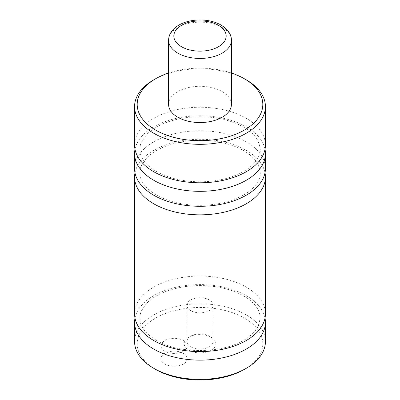 <?xml version="1.0" encoding="UTF-8"?>
<svg xmlns="http://www.w3.org/2000/svg" width="400" height="400" viewBox="0 0 400 400"><rect width="100%" height="100%" fill="white"/><g stroke="black" fill="none" stroke-linecap="round" stroke-linejoin="round"><path stroke-width="0.3" stroke-dasharray="2 1.5" d="M134.575 145.015A65.425 37.775 180 0 1 174.965 110.115A65.425 37.775 180 0 1 246.265 118.305A65.425 37.775 180 0 1 265.425 145.015M134.995 149.285A65.425 37.775 180 0 1 200 115.785A65.425 37.775 180 0 1 265.005 149.285M134.575 168.52A65.425 37.775 180 0 1 174.965 133.62A65.425 37.775 180 0 1 246.265 141.81A65.425 37.775 180 0 1 265.425 168.52M134.995 172.79A65.425 37.775 180 0 1 200 139.29A65.425 37.775 180 0 1 265.005 172.79M134.575 313.82A65.425 37.775 180 0 1 174.965 278.925A65.425 37.775 180 0 1 246.265 287.11A65.425 37.775 180 0 1 265.425 313.82M134.995 318.095A65.425 37.775 180 0 1 200 284.595A65.425 37.775 180 0 1 265.005 318.095M183.345 353.355A13.085 7.555 180 0 1 187.18 358.695A13.085 7.555 180 0 1 179.1 365.675A13.085 7.555 180 0 1 164.84 364.035A13.085 7.555 180 0 1 161.005 358.695A13.085 7.555 180 0 1 169.085 351.715A13.085 7.555 180 0 1 183.345 353.355M164.84 351.215A13.085 7.555 180 0 1 161.005 345.875A13.085 7.555 180 0 1 169.085 338.895A13.085 7.555 180 0 1 183.345 340.53A13.085 7.555 180 0 1 187.18 345.875A13.085 7.555 180 0 1 179.1 352.855A13.085 7.555 180 0 1 164.84 351.215M211.195 337.275L211.195 337.275A15.835 9.14 180 0 1 211.195 350.2A15.835 9.14 180 0 1 188.805 350.2A15.835 9.14 180 0 1 188.805 337.275A15.835 9.14 180 0 1 211.195 337.275L209.255 336.15A13.085 7.555 180 0 1 213.085 341.495A13.085 7.555 180 0 1 205.005 348.475A13.085 7.555 180 0 1 190.745 346.835A13.085 7.555 180 0 1 186.915 341.495A13.085 7.555 180 0 1 190.745 336.15A13.085 7.555 180 0 1 209.255 336.15M190.745 310.615A13.085 7.555 180 0 1 186.915 305.275A13.085 7.555 180 0 1 194.995 298.295A13.085 7.555 180 0 1 209.255 299.935A13.085 7.555 180 0 1 213.085 305.275A13.085 7.555 180 0 1 205.005 312.255A13.085 7.555 180 0 1 190.745 310.615M153.735 79.84A65.425 37.775 180 0 1 246.265 79.84M231.405 73.01A62.81 36.26 0 0 0 168.595 73.01M265.425 341.6A65.425 37.775 0 0 0 246.265 314.89A65.425 37.775 0 0 0 174.965 306.705A65.425 37.775 0 0 0 134.575 341.6M155.585 369.38A62.81 36.26 180 0 1 155.59 318.095A62.81 36.26 180 0 1 244.415 318.095A62.81 36.26 180 0 1 244.415 369.38M168.595 104.415A31.405 18.13 180 0 1 187.98 87.665A31.405 18.13 180 0 1 222.205 91.595A31.405 18.13 180 0 1 231.405 104.415M168.595 40.31A31.405 18.13 180 0 1 187.98 23.56A31.405 18.13 180 0 1 222.205 27.49A31.405 18.13 180 0 1 231.405 40.31M156.355 171.465C168.895 178.49 184.13 181.94 202.065 181.805C220.945 181.18 236.22 176.825 247.89 168.74C253.24 164.825 256.835 160.7 258.675 156.36C261.275 152.245 260.71 146.47 256.98 139.04C252.485 132.015 244.17 126.295 232.045 121.875C217.435 116.96 201.815 115.59 185.19 117.78C167.785 120.51 154.905 126.125 146.545 134.61L141.35 142.165C139.305 147.11 139.29 151.82 141.3 156.3C143.61 161.81 148.63 166.865 156.355 171.465M156.355 194.97C168.895 201.995 184.13 205.445 202.065 205.31C220.945 204.685 236.22 200.33 247.89 192.245C253.24 188.33 256.835 184.205 258.675 179.865C261.275 175.75 260.71 169.975 256.98 162.545C252.485 155.52 244.17 149.8 232.045 145.38C217.435 140.465 201.815 139.095 185.19 141.285C167.785 144.015 154.905 149.63 146.545 158.115L141.35 165.67C139.305 170.615 139.29 175.325 141.3 179.805C143.61 185.315 148.63 190.37 156.355 194.97M156.355 340.275C178.8 354.605 226.11 354.07 247.89 337.545C253.24 333.635 256.835 329.505 258.675 325.17L260.19 318.09C260.215 314.72 259.145 311.305 256.98 307.85C252.485 300.825 244.17 295.105 232.045 290.685C217.435 285.765 201.815 284.4 185.19 286.585C167.785 289.32 154.905 294.93 146.545 303.42L141.35 310.97C139.305 315.92 139.29 320.63 141.3 325.11C143.61 330.615 148.63 335.67 156.355 340.275M161.005 345.875L161.005 358.695M187.18 345.875L187.18 358.695M190.745 336.15L188.805 337.275M186.915 305.275L186.915 341.495M213.085 305.275L213.085 341.495"/><path stroke-width="0.6" d="M244.415 78.775A62.81 36.26 0 0 0 244.415 78.77L246.265 79.84A65.425 37.775 180 0 1 265.425 106.55L265.425 145.015A65.425 37.775 180 0 1 225.035 179.91A65.425 37.775 180 0 1 153.735 171.725A65.425 37.775 180 0 1 134.575 145.015L134.575 106.55A65.425 37.775 180 0 1 153.735 79.84L155.585 78.775A62.81 36.26 0 0 0 155.585 130.055A62.81 36.26 0 0 0 244.41 130.055A62.81 36.26 0 0 0 244.415 78.775A62.81 36.26 0 0 0 231.405 73.01M265.005 149.285A65.425 37.775 180 0 1 265.425 153.56A65.425 37.775 180 0 1 225.035 188.46A65.425 37.775 180 0 1 153.735 180.27A65.425 37.775 180 0 1 134.575 153.56A65.425 37.775 180 0 1 134.995 149.285M265.425 153.56L265.425 168.52A65.425 37.775 180 0 1 225.035 203.415A65.425 37.775 180 0 1 153.735 195.23A65.425 37.775 180 0 1 134.575 168.52L134.575 153.56M265.005 172.79A65.425 37.775 180 0 1 265.425 177.065A65.425 37.775 180 0 1 225.035 211.965A65.425 37.775 180 0 1 153.735 203.775A65.425 37.775 180 0 1 134.575 177.065A65.425 37.775 180 0 1 134.995 172.79M265.425 177.065L265.425 313.82A65.425 37.775 180 0 1 225.035 348.72A65.425 37.775 180 0 1 153.735 340.53A65.425 37.775 180 0 1 134.575 313.82L134.575 177.065M265.005 318.095A65.425 37.775 180 0 1 265.425 322.37A65.425 37.775 180 0 1 225.035 357.265A65.425 37.775 180 0 1 153.735 349.08A65.425 37.775 180 0 1 134.575 322.37A65.425 37.775 180 0 1 134.995 318.095M265.425 106.55A65.425 37.775 180 0 1 225.035 141.45A65.425 37.775 180 0 1 153.735 133.26A65.425 37.775 180 0 1 134.575 106.55M168.595 73.01A62.81 36.26 0 0 0 155.585 78.775M134.575 322.37L134.575 341.6A65.425 37.775 0 0 0 153.735 368.31A65.425 37.775 0 0 0 246.265 368.31A65.425 37.775 0 0 0 265.425 341.6L265.425 322.37M153.735 368.31L155.585 369.38A62.81 36.26 180 0 0 244.415 369.38L246.265 368.31M231.405 40.31L231.405 104.415A31.405 18.13 180 0 1 212.02 121.165A31.405 18.13 180 0 1 177.795 117.235A31.405 18.13 180 0 1 168.595 104.415L168.595 40.31A31.405 18.13 180 0 0 177.795 53.13A31.405 18.13 180 0 0 212.02 57.06A31.405 18.13 180 0 0 231.405 40.31C231.56 34.645 228.135 29.575 221.12 25.095C217.565 23.06 213.51 21.62 208.95 20.775C201.67 19.48 194.54 19.745 187.555 21.565C181.33 23.24 176.42 26.02 172.83 29.905L170.96 32.385C169.405 34.85 168.62 37.49 168.595 40.31M181.495 46.72A26.17 15.11 0 0 0 218.505 46.72A26.17 15.11 0 0 0 218.505 25.35A26.17 15.11 0 0 0 181.495 25.35A26.17 15.11 0 0 0 181.495 46.72"/></g></svg>
